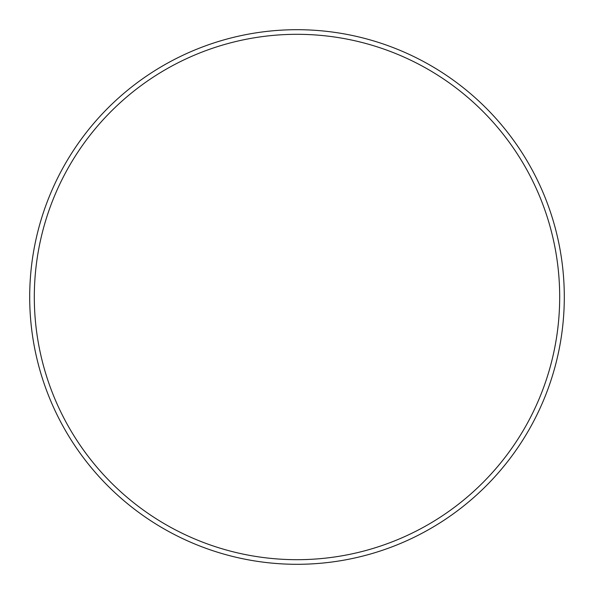 <?xml version="1.0" encoding="UTF-8"?>
<svg xmlns="http://www.w3.org/2000/svg" width="594" height="594" viewBox="0 0 594 594"><rect width="100%" height="100%" fill="white"/><g stroke="black" fill="none" stroke-linecap="round" stroke-linejoin="round"><path stroke-width="0.89" d="M559.689 297A262.689 262.689 0 0 1 165.652 524.495A262.689 262.689 0 0 1 165.652 69.505A262.689 262.689 0 0 1 559.689 297M564.3 297A267.3 267.3 0 0 0 163.35 65.511A267.3 267.3 0 0 0 163.35 528.489A267.3 267.3 0 0 0 564.3 297"/></g></svg>
